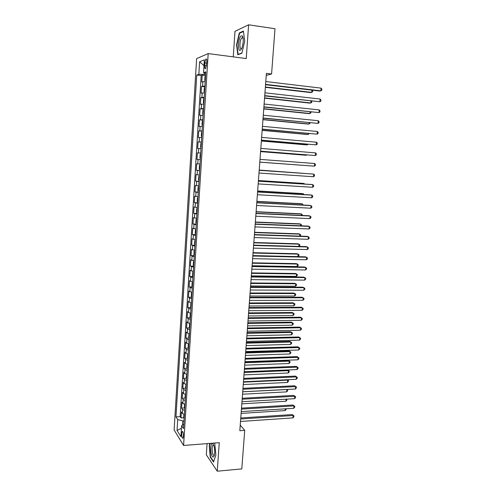 <?xml version="1.0" encoding="UTF-8"?>
<svg xmlns="http://www.w3.org/2000/svg" width="496" height="496" viewBox="0 0 496 496"><rect width="100%" height="100%" fill="white"/><g stroke="black" fill="none" stroke-linecap="round" stroke-linejoin="round"><path stroke-width="0.74" d="M183.427 436.251C183.421 432.921 183.012 431.346 182.187 431.532L181.722 433.541C181.722 436.864 182.131 438.433 182.956 438.259L183.427 436.251M207.074 443.629L206.324 454.782L217.254 471.2L241.806 468.9L244.714 430.361L240.238 425.14M196.621 58.621L174.121 429.982L183.588 445.47L208.19 53.593L196.621 58.621M208.19 53.593L246.239 58.547L248.614 24.8L234.986 31.341L233.256 56.854M205.195 81.493L201.779 81.958L202.201 75.206L205.561 75.603M204.91 86.025L201.5 86.447L204.86 86.825M201.5 86.447L201.085 93.167L204.488 92.808M203.782 104.073L200.396 104.334L200.812 97.644L204.16 97.997M203.081 115.295L199.708 115.45L200.117 108.785L203.465 109.12M202.38 126.461L199.026 126.511L199.435 119.877L202.777 120.193M201.686 137.578L198.344 137.535L198.753 130.925L202.083 131.223M200.998 148.651L197.662 148.502L198.071 141.924L201.401 142.203M196.986 159.427L200.303 159.669L196.986 159.427L197.389 152.88L200.713 153.134M200.031 164.071L196.72 163.779L196.317 170.302L199.628 170.525M199.349 175.026L196.044 174.635L195.647 181.127L198.952 181.331M198.667 185.932L195.374 185.448L194.978 191.909L198.276 192.095M197.985 196.794L194.711 196.211L194.314 202.647L197.606 202.814M197.309 207.607L194.048 206.931L193.651 213.336L196.943 213.485M196.633 218.37L193.39 217.601L192.994 223.981L196.28 224.111M195.963 229.09L192.733 228.228L192.336 234.583L195.616 234.689M195.3 239.766L192.076 238.805L191.685 245.136L194.959 245.222M194.63 250.393L191.425 249.345L191.034 255.645L194.302 255.713M193.973 260.977L190.774 259.836L190.39 266.11L193.645 266.16M193.31 271.517L190.129 270.283L189.745 276.526L192.975 276.563M192.659 282.007L189.484 280.686L189.1 286.905L192.299 286.924M192.002 292.46L188.846 291.04L188.461 297.24L191.623 297.234M191.351 302.864L189.205 302.188L188.207 301.357L187.823 307.526L190.96 307.508M190.706 313.224L188.561 312.511L187.569 311.631L187.19 317.775L190.297 317.738M190.061 323.535L187.922 322.797L186.936 321.861L186.558 327.974L189.633 327.924M189.416 333.808L187.29 333.033L186.31 332.047L185.932 338.136L188.976 338.074M188.778 344.038L186.657 343.226L185.678 342.19L185.306 348.254L188.325 348.173M188.139 354.225L186.025 353.381L185.058 352.29L184.679 358.335L187.674 358.236M187.507 364.368L185.399 363.487L184.431 362.353L184.059 368.367L187.029 368.255M186.874 374.474L184.772 373.556L183.811 372.372L183.446 378.361L186.391 378.231M186.248 384.53L184.152 383.582L183.198 382.348L182.826 388.312L185.752 388.17M185.622 394.549L183.532 393.564L182.584 392.28L182.212 398.22L185.113 398.065M184.996 404.525L182.912 403.508L181.97 402.175L181.604 408.09L184.481 407.923M266.253 75.373L271.579 73.997L266.402 73.358L239.822 430.72L244.714 430.361M204.811 62.936L204.65 65.509C204.588 68.051 204.916 69.08 205.648 68.597L206.82 62.136C206.882 59.594 206.553 58.565 205.828 59.055L204.811 62.936L206.751 63.178M183.756 424.334L181.629 425.661L183.495 428.538L205.797 71.852L203.552 72.639L205.704 73.315M181.629 425.661L180.941 436.728L177.047 430.447L177.711 419.604L175.962 416.907L196.751 75.032L198.846 74.295L199.609 61.771L204.352 59.811L203.552 72.639M202.201 75.206L201.178 75.553L180.147 416.64L180.997 417.923L183.855 417.737M184.376 414.458L182.299 413.41L181.362 412.027L180.997 417.923M184.624 410.49L182.547 409.454L181.604 408.09M185.244 400.539L183.16 399.534L182.212 398.22M185.87 390.544L183.78 389.577L182.826 388.312M186.496 380.513L184.4 379.576L183.446 378.361M187.128 370.438L185.02 369.532L184.059 368.367M187.761 360.319L185.647 359.451L184.679 358.335M188.393 350.157L186.279 349.32L185.306 348.254M189.032 339.952L186.905 339.152L185.932 338.136M189.677 329.704L187.544 328.941L186.558 327.974M190.315 319.418L188.176 318.686L187.19 317.775M190.966 309.082L188.821 308.388L187.823 307.526M191.611 298.704L189.46 298.046L188.461 297.24M192.262 288.281L189.1 286.905M192.919 277.816L189.745 276.526M193.576 267.307L190.39 266.11M194.234 256.748L191.034 255.645M194.897 246.152L191.685 245.136M195.567 235.501L192.336 234.583M196.23 224.812L192.994 223.981M196.906 214.074L193.651 213.336M197.582 203.286L194.314 202.647M198.257 192.454L194.978 191.909M198.939 181.573L195.647 181.127M199.621 170.649L196.317 170.302M197.389 152.88L200.719 153.066M198.071 141.924L201.407 142.017M198.753 130.925L202.101 130.913M199.435 119.877L202.802 119.765M200.117 108.785L203.503 108.568M200.812 97.644L204.203 97.321M204.439 72.918L204.346 74.375L198.846 74.295M205.629 74.53L204.346 74.375M248.614 24.8L274.995 28.725L271.579 73.997M217.254 471.2L219.263 442.668L183.588 445.47M183.979 420.831L182.764 420.912L182.503 425.115M201.178 75.553L196.751 75.032M180.147 416.64L175.962 416.907M177.711 419.604L182.764 420.912M203.986 65.627L199.609 61.771M177.047 430.447L181.468 428.265M236.573 44.721L237.813 54.777L241.868 53.258L244.72 41.298L243.406 31.043L239.314 32.947L236.573 44.721L236.914 44.764M209.944 443.399L209.25 445.544L210.236 457.126L213.534 462.018L215.878 455.068L214.712 443.027M242.835 37.033L242.761 37.355M240.064 33.052L239.314 32.947M210.633 457.089L210.236 457.126M209.591 445.52L209.25 445.544M265.552 84.717L319.647 91.053L320.819 90.855L265.583 84.376M321.048 88.127L321.879 89.156L321.786 90.247L320.819 90.855L321.048 88.127L265.788 81.555M205.549 75.814L204.991 76.886L204.78 80.271L205.226 81.022M265.36 87.333L310.57 92.566L311.674 92.38L311.866 90.142M265.385 87.017L311.674 92.38L312.629 91.785L312.722 90.725L312.282 90.191M243.189 42.061C243.356 39.079 243.071 37.045 242.327 35.96C240.51 35.098 239.215 37.795 238.433 44.057C238.557 51.1 239.804 52.235 242.172 47.473L243.189 42.061M243.071 38.093L241.825 37.783C240.845 38.905 240.219 40.957 239.946 43.946C239.841 47.721 240.417 49.271 241.676 48.583L241.788 48.472M238.551 54.504L238.105 54.442L236.902 44.696L239.556 33.288L243.462 31.484M241.924 53.004L238.105 54.442M214.061 446.133L212.716 443.48C210.986 442.091 210.062 449.568 211.37 454.249C212.449 457.659 213.441 457.975 214.346 455.21C214.904 452.371 214.805 449.345 214.061 446.133M213.764 445.179L212.914 445.154C211.972 446.896 211.86 449.581 212.579 453.201C213.1 455.037 213.677 455.681 214.303 455.148L214.384 455.043M213.677 461.602L210.496 456.897L209.541 445.675L210.292 443.374M264.721 95.92L319.889 101.754L264.746 95.629M320.118 99.033L320.949 100.037L320.856 101.122L319.889 101.754L320.118 99.033L264.951 92.82M263.891 107.074L318.965 112.604L263.909 106.832M319.195 109.895L320.019 110.875L319.932 111.96L318.965 112.604L319.195 109.895L264.12 104.036M263.066 118.178L318.041 123.405L263.078 117.986M318.271 120.708L319.102 121.669L319.009 122.748L318.041 123.405L318.271 120.708L263.289 115.202M262.241 129.239L317.124 134.162L262.254 129.09M317.353 131.477L318.184 132.413L318.091 133.486L317.124 134.162L317.353 131.477L262.458 126.319M204.842 87.11L204.29 88.152L204.079 91.518L204.519 92.299M264.554 98.158L309.69 103.112L310.794 102.963L310.955 101.048M264.573 97.886L310.794 102.963L311.748 102.35L311.693 101.128M204.141 98.357L203.589 99.367L203.379 102.722L203.819 103.521M263.754 108.94L308.816 113.609L309.913 113.503L310.043 111.904M263.773 108.711L309.913 113.503L310.868 112.871L310.936 111.997M203.441 109.554L202.889 110.534L202.684 113.875L203.118 114.694M262.954 119.672L307.948 124.068L309.033 124L309.144 122.717M262.967 119.493L309.033 124L309.988 123.355L310.031 122.81M202.74 120.702L202.201 121.65L201.99 124.973L202.424 125.823M262.161 130.361L307.08 134.484L308.165 134.453L308.245 133.486M262.173 130.225L308.165 134.453L309.132 133.567M261.423 140.244L316.212 144.875L261.435 140.145M316.442 142.203L317.266 143.115L317.173 144.181L316.212 144.875L316.442 142.203L261.64 137.386M202.052 131.8L201.506 132.717L201.302 136.028L201.729 136.902M261.367 141.007L306.212 144.857L307.291 144.863L307.346 144.206M261.373 140.914L307.291 144.863L308.121 144.274M260.611 151.206L315.301 155.546L260.611 151.156M315.53 152.88L316.355 153.772L316.268 154.833L315.301 155.546L315.53 152.88L260.815 148.409M201.357 142.854L200.818 143.741L200.613 147.039L201.041 147.926M260.58 151.609L305.35 155.192L306.429 155.229L306.454 154.882M260.586 151.559L306.429 155.229L306.857 154.919M314.619 163.513L315.45 164.381L315.357 165.441L314.396 166.166L259.799 162.118L314.396 166.166L314.619 163.513L260.003 159.377M200.669 153.853L200.136 154.715L199.931 157.995L200.353 158.912M305.61 165.521L259.792 162.161L305.567 165.515M259.191 170.308L313.72 174.102L313.491 176.743L258.986 173.03M259.191 170.277L313.72 174.102L314.545 174.945L314.458 175.999L313.491 176.743M199.987 164.808L199.454 165.639L199.249 168.907L199.671 169.843M304.904 173.457L259.21 170.054M305.127 173.476L259.203 170.078M258.379 181.183L312.821 184.648L312.598 187.277L258.18 183.898M258.385 181.108L311.699 184.5L312.821 184.648L313.646 185.467L313.559 186.521L312.598 187.277M199.305 175.72L198.772 176.514L198.567 179.769L198.989 180.73M304.023 184.016L304.067 183.52L303.006 183.384L258.428 180.532M304.606 184.053L304.067 183.52L258.422 180.6M257.573 192.014L311.922 195.145L311.699 197.768L257.374 194.717M257.585 191.896L310.806 194.965L311.922 195.145L312.753 195.945L312.66 196.993L311.699 197.768M198.623 186.577L198.096 187.345L197.892 190.588L198.313 191.568M303.143 194.525L303.211 193.731L302.157 193.558L257.653 190.966M304.029 194.575L303.211 193.731L257.647 191.078M256.773 202.796L311.029 205.604L310.812 208.208L256.575 205.487M256.785 202.635L309.919 205.381L311.86 206.379L311.773 207.421L310.812 208.208M197.947 197.396L197.42 198.133L197.222 201.357L197.637 202.362M302.269 204.991L302.362 203.899L301.314 203.689L256.878 201.357M303.149 205.034L302.362 203.899L256.866 201.512M255.973 213.534L310.143 216.014L309.926 218.612L255.775 216.213M255.992 213.323L309.039 215.76L310.973 216.771L310.88 217.806L309.926 218.612M197.272 208.159L196.751 208.872L196.552 212.083L196.968 213.106M301.401 215.407L301.518 214.024L300.471 213.782L256.11 211.705M302.281 215.45L302.337 214.762L301.518 214.024L256.097 211.904M196.602 218.879L196.087 219.561L195.883 222.76L196.298 223.808M300.533 225.785L300.675 224.111L299.634 223.832L255.341 222.016M301.413 225.823L301.494 224.831L300.675 224.111L255.328 222.251M195.939 229.555L195.418 230.212L195.219 233.393L195.629 234.459M299.671 236.121L299.838 234.155L298.803 233.845L254.578 232.277M300.235 236.139L300.657 234.856L299.838 234.155L254.56 232.556M255.18 224.229L309.262 226.387L309.039 228.972L254.981 226.895M255.198 223.975L308.159 226.095L310.087 227.118L310 228.154L309.039 228.972M254.386 234.875L308.382 236.71L308.159 239.283L254.188 237.528M254.411 234.577L307.284 236.381L309.206 237.423L309.12 238.452L308.159 239.283M253.599 245.477L307.501 246.996L307.284 249.556L253.4 248.118M253.623 245.129L306.41 246.63L308.332 247.684L308.239 248.713L307.284 249.556M195.269 240.188L194.761 240.808L194.562 243.982L194.965 245.067M298.809 246.413L299.001 244.156L297.972 243.815L253.822 242.501M299.057 246.419L299.739 245.836L299.82 244.838L299.001 244.156L253.797 242.817M252.811 256.029L306.627 257.232L306.41 259.786L252.619 258.658M252.842 255.645L305.542 256.835L307.458 257.908L307.371 258.924L306.41 259.786M194.612 250.771L194.097 251.367L193.905 254.522L194.308 255.632M252.848 255.589L297.96 256.606L298.17 254.126L297.141 253.747L253.065 252.681M297.96 256.606L298.902 255.775L298.989 254.783L298.17 254.126L253.034 253.041M252.03 266.538L305.759 267.431L305.542 269.973L251.838 269.161M252.061 266.11L304.68 266.997L306.584 268.082L306.497 269.099L305.542 269.973M193.948 261.305L193.44 261.876L193.248 265.025L193.651 266.147M252.092 265.757L297.135 266.519L297.34 264.046L296.317 263.636L252.309 262.818M297.135 266.519L298.077 265.676L298.158 264.684L297.34 264.046L252.278 263.215M251.255 277.004L304.891 277.586L304.674 280.122L251.057 279.614M251.286 276.532L303.819 277.121L305.722 278.219L305.635 279.229L304.674 280.122M193.297 271.802L192.789 272.347L192.597 275.478L192.994 276.625M251.336 275.881L296.304 276.396L296.515 273.928L295.498 273.488L251.559 272.912M296.304 276.396L297.253 275.534L297.333 274.555L296.515 273.928L251.528 273.352M250.48 287.426L304.029 287.705L303.812 290.222L250.288 290.024M250.517 286.917L302.963 287.203L304.86 288.312L304.773 289.323L303.812 290.222M192.64 282.249L192.138 282.77L191.946 285.882L192.343 287.054M250.585 285.963L295.486 286.229L295.69 283.774L294.68 283.303L250.809 282.968M295.486 286.229L296.428 285.355L296.509 284.375L295.69 283.774L250.778 283.445M249.705 297.805L303.174 297.774L302.957 300.285L249.513 300.39M249.748 297.253L302.107 297.24L303.998 298.369L303.912 299.367L302.957 300.285M191.989 292.659L191.493 293.142L191.295 296.248L191.692 297.439M249.841 296.007L294.667 296.025L294.872 293.582L293.868 293.074L250.065 292.981M294.667 296.025L295.61 295.139L295.69 294.165L294.872 293.582L250.027 293.502M248.936 308.14L302.318 307.805L302.101 310.31L248.744 310.713M248.98 307.545L301.258 307.235L303.143 308.376L303.056 309.374L302.101 310.31M191.344 303.019L190.848 303.478L190.65 306.571L191.047 307.78M249.097 306.007L293.855 305.784L294.054 303.347L293.055 302.808L249.327 302.957M293.855 305.784L294.791 304.885L294.878 303.912L294.054 303.347L249.283 303.509M248.174 318.426L301.463 317.8L301.252 320.292L247.981 320.993M248.223 317.793L300.409 317.192L302.287 318.345L302.207 319.343L301.252 320.292M190.7 313.336L190.204 313.77L190.011 316.851L190.402 318.079M248.353 315.971L293.043 315.499L293.241 313.075L292.249 312.505L248.583 312.889M293.043 315.499L293.979 314.588L294.066 313.621L293.241 313.075L248.539 313.484M247.411 328.674L300.613 327.751L300.402 330.231L247.219 331.229M247.461 327.999L299.565 327.112L301.444 328.278L301.357 329.27L300.402 330.231M246.655 338.88L299.77 337.658L299.559 340.126L246.462 341.422M246.704 338.16L298.728 336.989L300.595 338.167L300.514 339.152L299.559 340.126M298.728 336.989L300.595 338.167M245.898 349.041L298.927 347.529L298.716 349.99L245.706 351.571M245.954 348.285L297.891 346.822L299.751 348.018L299.671 348.998L298.716 349.99M297.891 346.822L299.751 348.018M190.055 323.609L189.565 324.018L189.373 327.081L189.757 328.327M247.616 325.891L292.231 325.184L292.435 322.766L291.443 322.158L247.851 322.778M292.231 325.184L293.173 324.254L293.254 323.293L292.435 322.766L247.802 323.411M189.416 333.839L188.926 334.223L188.734 337.274L189.119 338.539M246.884 335.767L291.425 334.825L291.629 332.413L290.644 331.781L247.113 332.63M290.644 331.781L292.448 332.921L291.629 332.413L247.064 333.306M292.448 332.921L292.367 333.882L291.425 334.825M188.765 344.038L188.294 344.385L188.102 347.423L188.486 348.713M246.152 345.613L290.625 344.422L290.823 342.029L289.844 341.36L246.388 342.445M289.844 341.36L291.642 342.513L290.823 342.029L246.332 343.151M291.642 342.513L291.567 343.474L290.625 344.422M245.142 359.16L298.09 357.356L297.879 359.805L244.956 361.683M245.204 358.36L297.054 356.618L298.914 357.827L298.834 358.806L297.879 359.805M297.054 356.618L298.914 357.827M188.083 354.212L187.662 354.504L187.469 357.535L187.854 358.837M245.421 355.409L289.825 353.989L290.024 351.602L289.05 350.908L245.663 352.216M289.05 350.908L290.842 352.073L290.024 351.602L245.607 352.966M290.842 352.073L290.768 353.028L289.825 353.989M244.392 369.235L297.253 367.145L297.048 369.588L244.206 371.746M244.454 368.398L296.23 366.377L298.084 367.598L297.997 368.571L297.048 369.588M296.23 366.377L298.084 367.598M187.401 364.349L187.029 364.585L186.843 367.598L187.221 368.919M244.695 365.174L289.032 363.518L289.23 361.138L288.257 360.412L244.937 361.95M288.257 360.412L290.048 361.59L289.23 361.138L244.875 362.737M290.048 361.59L289.968 362.539L289.032 363.518M243.648 379.266L296.422 376.898L296.217 379.328L243.462 381.771M243.716 378.392L295.399 376.092L297.247 377.332L297.166 378.299L296.217 379.328M295.399 376.092L297.247 377.332M186.713 374.437L186.217 377.623L186.595 378.963M243.976 374.895L288.238 373.011L288.436 370.636L244.156 372.465M287.612 369.973L289.255 371.07L289.174 372.019L288.238 373.011M289.255 371.07L287.587 369.973M242.904 389.261L295.597 386.607L295.387 389.025L242.718 391.753M242.972 388.349L294.574 385.77L296.422 387.023L296.341 387.99L295.387 389.025M294.574 385.77L296.422 387.023M186.025 384.481L185.591 387.605L185.969 388.963M243.251 384.574L287.451 382.459L287.643 380.103L243.431 382.162M287.351 379.738L288.461 380.519L288.387 381.461L287.451 382.459M288.461 380.519L287.209 379.744M242.166 399.212L294.773 396.279L294.562 398.691L241.98 401.698M242.234 398.263L293.756 395.411L295.597 396.676L295.517 397.637L294.562 398.691M293.756 395.411L295.597 396.676M241.428 409.126L293.948 405.908L293.744 408.313L241.242 411.593M241.502 408.134L292.938 405.015L294.773 406.286L294.692 407.247L293.744 408.313M292.938 405.015L294.773 406.286M240.69 418.996L293.13 415.505L292.925 417.899L240.51 421.457M240.771 417.967L292.125 414.575L293.954 415.865L293.874 416.82L292.925 417.899M292.125 414.575L293.954 415.865M185.337 394.481L184.971 397.544L185.349 398.92M242.538 394.221L286.663 391.877L286.855 389.527L242.718 391.815M287.072 389.459L287.674 389.924L287.599 390.86L286.663 391.877M287.674 389.924L286.793 389.472M184.636 404.432L184.357 407.445L184.729 408.84M241.819 403.825L285.876 401.258L286.056 399.175M286.719 399.137L286.812 400.229L285.876 401.258M286.57 399.144L286.893 399.292M183.935 414.346L183.737 417.303L184.109 418.717M241.112 413.391L285.101 410.601L285.243 408.847M286.099 408.791L286.031 409.56L285.101 410.601M202.616 86.13L202.895 81.611M182.299 413.41L182.547 409.454M182.912 403.508L183.16 399.534M183.532 393.564L183.78 389.577M184.152 383.582L184.4 379.576M184.772 373.556L185.02 369.532M185.399 363.487L185.647 359.451M186.025 353.381L186.279 349.32M186.657 343.226L186.905 339.152M187.29 333.033L187.544 328.941M187.922 322.797L188.176 318.686M188.561 312.511L188.821 308.388M189.205 302.188L189.46 298.046M189.844 291.822L190.104 287.661M190.495 281.406L190.755 277.233M191.14 270.952L191.4 266.755M191.797 260.45L192.057 256.24M192.448 249.903L192.715 245.675M193.105 239.314L193.372 235.067M193.769 228.675L194.029 224.409M194.432 217.992L194.699 213.708M195.095 207.266L195.362 202.963M195.765 196.49L196.032 192.169M196.435 185.671L196.707 181.331M197.11 174.803L197.383 170.444M197.786 163.885L198.059 159.507M198.468 152.923L198.741 148.527M199.15 141.912L199.429 137.497M199.838 130.851L200.117 126.418M200.527 119.747L200.806 115.289M201.221 108.587L201.5 104.11M201.915 97.383L202.194 92.888M206.553 65.745L204.65 65.509M182.652 431.495L182.187 431.532M206.491 59.136L205.828 59.055M242.904 37.826L242.327 35.96M243.052 37.956L241.825 37.783M213.602 445.048L212.716 443.48M213.733 445.092L212.914 445.154"/></g></svg>

